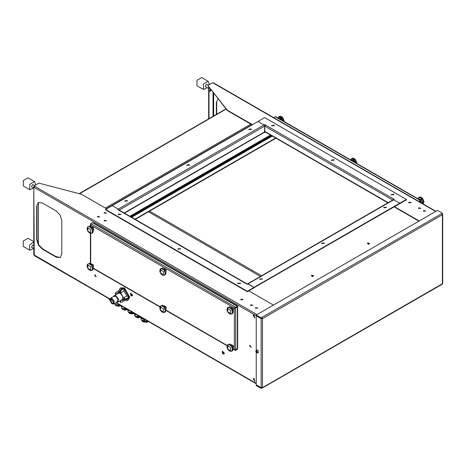 <?xml version="1.0" encoding="UTF-8"?>
<svg xmlns="http://www.w3.org/2000/svg" width="466" height="466" viewBox="0 0 466 466"><rect width="100%" height="100%" fill="white"/><g stroke="black" fill="none" stroke-linecap="round" stroke-linejoin="round"><path stroke-width="0.7" d="M129.868 216.241L270.513 135.041M130.2 216.434L270.845 135.233M135.315 219.387L275.959 138.186M275.622 137.994L134.977 219.195M158.918 193.244L157.916 193.827M158.877 193.274L158.096 193.722M214.908 160.921L213.906 161.498M214.861 160.945L214.086 161.393M441.756 213.579L442.426 213.195L437.539 210.37L256.236 315.045L256.236 315.43L261.123 318.255L261.793 317.48L441.756 213.579L442.426 214.733L442.7 214.348L442.7 283.363L442.228 284.178L262.265 388.079L262.457 387.648L261.123 387.648L256.236 384.829L256.236 352.465M256.568 385.021L256.236 385.598L261.123 388.423L261.793 387.811M442.03 213.807L442.426 213.195M256.568 315.622L256.236 315.814L261.123 318.639L262.457 318.639L261.793 317.48L261.123 318.255L262.125 318.447L261.793 317.864M256.236 315.045L261.123 317.87M261.548 387.788L261.123 388.423M256.236 385.213L261.123 388.038M261.793 388.032L262.265 388.079M262.457 318.639L262.457 387.648L442.426 283.747L442.426 214.733L262.457 318.639L262.125 318.447M256.236 350.578L256.236 315.814M442.7 214.348L442.088 213.772M418.707 201.364L420.315 200.432L419.983 199.955L419.65 200.048L420.315 200.817L419.039 201.557L419.983 201.009M273.728 117.665L275.342 116.733L276.484 117.071L420.122 200.001M419.371 201.749L420.315 200.817M420.315 200.432L420.315 202.291M368.985 244.201L368.111 244.201M312.995 276.53L312.121 276.53M384.101 207.871L383.687 207.294L386.518 207.294L384.101 207.871M386.477 207.487L383.728 207.487M322.111 243.66L321.697 243.083L324.528 243.083L322.111 243.66M324.487 243.275L321.738 243.275M260.127 279.449L259.708 278.872L262.539 278.872L260.127 279.449M262.498 279.064L259.748 279.064M247.545 283.829L393.292 199.681L399.764 203.188L254.017 287.336L248.017 283.876L247.359 284.126M399.764 203.188L399.764 203.572L254.017 287.72L254.017 287.336M218.071 98.786L216.352 102.427L218.076 98.792M216.352 114.426L216.352 102.427M216.69 102.235L216.69 114.234M406.428 199.471L406.428 199.856L399.764 203.7L399.764 203.316L406.428 199.471L264.676 117.63L258.013 121.48L264.012 124.94L264.676 126.094L264.874 131.785L387.881 202.803M392.71 200.013L264.676 126.094L265.346 124.94L393.764 199.087L393.222 199.722M393.578 199.646L393.898 199.518M274.276 125.902L273.897 125.517L271.527 125.902M273.897 125.133L274.311 125.709L271.486 125.709L273.897 125.133M393.805 194.916L393.432 194.532L391.061 194.916M393.432 194.147L393.846 194.724L391.021 194.724L393.432 194.147M334.04 160.409L333.668 160.024L331.291 160.409M333.668 159.64L334.081 160.217L331.25 160.217L333.668 159.64M393.764 199.087L394.23 199.326L393.642 199.669M393.787 199.069L393.787 199.454M247.312 284.155L246.66 284.015L247.102 284.272L247.796 283.876L254.017 287.464L247.347 291.314L105.596 209.473L258.013 121.48L264.234 125.069L264.921 124.672L265.346 124.94M265.084 125.15L264.426 125.342M264.921 124.672L264.921 125.057M252.461 124.684L227.35 110.192L207.912 85.499L212.688 82.738L213.824 83.076L435.926 211.302M252.123 124.876L227.35 110.576L227.35 110.192M419.208 220.954L394.434 206.654M418.87 221.146L394.102 206.846M207.912 85.499L227.35 110.576M211.354 90.253L209.863 91.348L210.178 89.385M209.717 91.214L211.075 89.903M208.978 87.235L208.978 118.684M208.646 86.81L208.646 118.877M36.721 239.489L36.721 206.141L38.346 202.541L42.278 202.931L56.275 211.016L60.201 215.158L61.827 220.634L61.827 253.987L60.201 257.582L56.275 257.191L42.278 249.112L42.61 248.92L38.684 244.772L37.053 239.297L36.721 239.489L38.346 244.965L42.278 249.112M36.721 206.141L38.521 202.454M37.053 205.949L37.053 239.297M42.61 248.92L56.607 256.999L56.275 257.191M60.364 257.482L56.607 256.999M55.536 256.382L60.12 257.587M109.906 298.933L33.779 254.756L33.779 187.029L34.251 255.572L109.813 299.201M34.449 186.482L34.053 185.87L38.829 183.115L81.602 194.339L106.708 208.832M34.053 185.87L34.723 186.254L34.053 187.414L256.347 315.75M248.792 290.866L273.455 305.102M120.968 214.412L118.218 214.412M118.597 214.797L118.183 214.22L121.009 214.22L118.597 214.797M240.503 283.427L237.753 283.427M238.126 283.811L237.712 283.235L240.543 283.235L238.126 283.811M180.738 248.92L177.989 248.92M178.362 249.304L177.948 248.728L180.773 248.728L178.362 249.304M34.391 186.447L33.779 187.029M38.433 244.324L38.433 202.512M262.043 318.144L261.857 318.523M264.012 124.94L118.259 209.088L112.265 205.628L118.486 209.217L117.793 209.613L118.242 209.875L118.731 209.811L247.155 283.957M254.017 287.464L254.017 287.848L247.347 291.699L105.596 209.857L105.596 209.473M118.131 209.811L118.486 209.217M247.347 291.314L247.347 291.699M189.4 165.413L189.027 165.028L186.65 165.413M189.027 164.644L189.441 165.22L186.61 165.22L189.027 164.644M127.41 201.201L127.037 200.817L124.667 201.201M127.037 200.432L127.451 201.009L124.626 201.009L127.037 200.432M251.39 129.624L251.017 129.239L248.64 129.624M251.017 128.855L251.43 129.431L248.599 129.431L251.017 128.855M118.871 209.892L118.486 209.263M119.203 210.084L264.676 126.094L264.484 132.297L124.48 213.131M124.201 212.974L264.676 131.866L265.014 132.443L264.589 132.204M265.515 132.158L265.014 132.443M93.043 223.01L93.375 222.818L237.683 306.127L235.685 307.286L235.685 307.671L237.351 306.71L237.351 306.319L233.239 304.059M237.351 349.424L235.685 350.385L235.685 350.001L237.351 349.04L237.351 349.424M233.204 348.952L235.685 350.385M237.019 348.848L237.351 349.04M235.353 349.809L235.685 350.001M235.685 307.671L235.015 306.902L234.351 308.055L90.713 225.125L90.433 224.74L90.713 224.356L90.713 225.125L91.377 223.971L90.713 223.587L91.103 224.198M233.239 303.948L92.379 222.62L90.713 223.587M235.685 307.286L91.377 223.971M235.353 307.863L237.019 306.902L237.351 307.094L235.685 308.055L234.683 307.863M237.351 307.094L237.351 348.655L235.685 349.617L234.351 349.617L234.351 308.055M260.401 276.402L148.479 211.785M123.053 288.291L120.129 288.268L118.661 291.163L119.482 291.634M123.717 287.906L120.799 287.883L120.129 288.268M120.886 300.349L122.651 300.325L123.577 298.619L125.261 299.591L125.261 298.817L123.577 297.85L120.706 292.875L120.706 290.93L120.042 290.545L120.042 292.491L118.096 292.438L117.193 293.953M124.038 288.827L128.75 296.982L126.909 295.922L124.038 290.947L124.038 288.827L124.707 288.11L124.038 287.726L120.484 289.776L120.042 290.545M128.75 296.982L129.414 296.597L124.707 288.442M120.706 292.875L124.038 290.947M123.577 297.85L126.909 295.922M128.715 298.106L127.282 300.646L124.038 300.471L124.038 299.527M127.282 300.646L127.946 300.261L129.385 297.722M125.261 299.591L126.152 299.591L129.705 297.535L129.414 296.597M117.013 294.058L115.486 293.172L115.486 293.947L116.349 294.442M120.042 300.838L120.042 301.834L120.706 302.218L120.706 300.453M116.815 302.207L117.886 302.079L122.22 299.58L122.785 296.621L120.374 293.364L118.527 293.184L114.193 295.683L113.547 296.551M111.817 303.244L112.999 303.36L112.999 300.64L110.64 299.277L111.817 303.244M111.817 298.91L109.731 300.116L111.817 303.733L113.908 302.527L111.817 298.91M111.927 303.791L113.675 304.024L114.176 301.403L112.038 298.525L110.407 298.362L109.731 299.993M113.675 304.024L117.449 301.84L117.95 299.224L115.818 296.341L114.182 296.184L110.407 298.362M117.024 302.09L118.125 299.621L115.818 296.254L113.756 296.428M117.886 302.079L118.451 299.12L116.04 295.869L114.193 295.683M115.486 293.947L115.486 293.172M118.69 290.807L115.3 292.916M120.706 302.218L121.148 302.475L124.358 300.622M120.834 302.504L120.042 301.834M125.261 298.817L126.152 298.817L129.705 296.766M124.707 288.11L121.148 290.161L120.706 290.93M237.683 306.127L237.683 348.463L235.015 350.001L234.683 349.809M235.353 307.478L235.015 308.212M91.045 224.163L90.905 224.466M234.683 307.478L235.015 307.671M131.016 294.25L131.4 295.24L131.016 294.25M131.185 294.349L131.016 295.019M131.156 294.331L130.824 294.524M210.947 89.734L210.422 89.07M208.646 88.499L205.127 86.472L206.386 84.294L208.191 85.336M207.399 87.783L203.397 89.46L203.397 84.02L208.116 81.3L209.088 83.455L208.873 84.94M203.397 89.46L196.955 85.744L196.955 80.303L201.667 77.577L208.116 81.3M33.779 248.506L31.472 247.172L32.731 245L33.779 245.605M33.744 248.483L29.742 250.166L29.463 245.262L33.779 241.79M29.742 250.166L23.3 246.444L23.3 241.004L28.012 238.283L33.779 241.609M33.779 188.06L31.472 186.732L32.731 184.553L34.536 185.596M33.744 188.043L29.742 189.72L29.742 184.28L34.455 181.559L35.433 183.715L35.218 185.2M29.742 189.72L23.3 186.004L23.3 180.563L28.012 177.837L34.455 181.559M240.351 283.643L240.351 283.206M149.592 211.145L261.513 275.761L149.592 211.145M425.778 211.168L423.297 211.168M424.083 211.133L424.992 211.133M424.147 210.725L425.085 211.011L423.99 211.011L424.147 210.725M425.056 211.249L424.025 210.649L425.056 211.249M423.658 210.62L425.778 211.127L423.297 211.127L423.658 210.62M369.788 243.491L367.307 243.491M368.093 243.462L369.002 243.462M368.157 243.048L369.095 243.334L368.006 243.334L368.157 243.048M369.066 243.572L368.035 242.978L369.066 243.572M367.668 242.949L369.788 243.456L367.307 243.456L367.668 242.949M313.799 275.82L311.317 275.82M312.103 275.785L313.012 275.785M312.168 275.371L313.105 275.662L312.016 275.662L312.168 275.371M313.076 275.895L312.045 275.301L313.076 275.895M311.684 275.272L313.799 275.779L311.317 275.779L311.684 275.272M257.809 308.142L255.327 308.142M256.114 308.108L257.022 308.108M256.178 307.7L257.115 307.985L256.026 307.985L256.178 307.7M257.086 308.224L256.055 307.63L257.086 308.224M255.694 307.601L257.809 308.108L255.327 308.108L255.694 307.601M279.233 116.389L278.085 117.997M282.996 120.834L283.52 119.954L284.01 120.333L283.072 120.875M284.01 120.333L284.044 121.44M282.349 117.397L283.538 119.18L283.281 120.03L281.481 117.898L281.645 117.123L282.349 117.397L281.481 117.898M283.538 119.18L282.67 119.68M278.948 116.552L279.536 116.296M280.049 116.244L281.505 116.611L281.388 117.216L279.181 116.745M281.528 116.71L280.66 117.211M279.169 118.62L280.346 118.614L281.499 119.966M419.097 197.135L417.95 198.749M423.874 201.085L423.844 202.541L423.163 203.572L422.732 201.743L423.384 200.7L423.874 201.085L422.732 201.743M423.769 202.774L422.901 203.275M422.213 198.149L423.402 199.931L423.145 200.782L421.346 198.65L421.509 197.869L422.213 198.149L421.346 198.65M423.402 199.931L422.534 200.432M419.155 197.112L419.913 196.99L419.039 197.497L419.4 197.042M419.913 196.99L421.369 197.363L421.474 197.84L419.039 197.497M421.392 197.456L420.524 197.957M423.373 203.52L422.907 203.788L423.844 202.541M419.033 199.372L420.204 199.361L421.177 202.774M351.603 158.498L350.741 159.943M355.651 162.78L356.175 161.9L356.665 162.279L355.727 162.82M356.665 162.279L356.7 163.385M355.005 159.343L356.193 161.125L355.937 161.976L354.137 159.844L354.3 159.069L355.005 159.343L354.137 159.844M356.193 161.125L355.325 161.626M351.947 158.306L352.698 158.19L351.83 158.69L352.191 158.242M352.698 158.19L354.16 158.556L354.038 159.162L351.83 158.69M354.183 158.656L353.315 159.156M351.824 160.566L352.995 160.56L354.154 161.912M92.361 268.993L93.334 268.416L92.379 267.898L93.247 267.397L93.142 268.125M93.282 268.468L92.816 269.767L91.948 270.268L92.816 269.767M91.948 270.268L92.151 269.115L93.142 268.171M87.107 265.486L87.759 268.34L89.198 269.983L90.963 270.577L92.111 270.414M87.806 268.3L88.773 269.581M87.13 266.558L87.224 266.872M88.802 263.61L87.55 264.333M87.48 264.373L88.476 263.855M87.911 264.123L88.354 263.873M90.876 265.008L89.367 263.919L89.507 263.331L91.715 264.455L91.866 265.026L90.876 265.008L91.744 264.507M89.367 263.919L90.235 263.418M92.379 267.898L91.586 265.946L91.895 265.072L92.53 265.544L93.247 267.397M91.586 265.946L92.454 265.445M90.666 269.977L90.695 266.733L87.87 265.061L87.835 268.311L90.666 269.977M93.258 267.42L93.555 265.067L91.691 263.942L91.254 264.164M92.361 231.794L93.334 231.218L92.379 230.699L93.247 230.198L93.142 230.926M93.282 231.27L92.816 232.569L91.948 233.07L92.816 232.569M91.948 233.07L92.151 231.917L93.142 230.973M87.107 228.282L87.759 231.142L89.198 232.779L90.963 233.379L92.111 233.21M87.806 231.101L88.773 232.377M87.13 229.354L87.224 229.674M88.802 226.406L87.55 227.134M87.48 227.169L88.476 226.657M87.911 226.925L88.354 226.668M90.876 227.81L89.367 226.721L89.507 226.132L91.715 227.257L91.866 227.827L90.876 227.81L91.744 227.309M89.367 226.721L90.235 226.22M92.379 230.699L91.674 228.002L92.53 228.346L93.247 230.198L93.579 230.006L93.555 227.868L91.691 226.744L91.254 226.959M91.586 228.742L92.454 228.241M90.666 232.779L90.695 229.528L87.87 227.862L87.835 231.107L90.666 232.779M232.365 349.855L233.175 349.395L232.289 348.918L233.157 348.417L233.017 349.145M233.052 349.477L232.546 350.636L231.678 351.137L232.546 350.636M231.678 351.137L231.981 350.083L233.017 349.185M229.534 351.02L230.647 351.341L232.103 351.073M227.53 348.795L228.445 350.129M229.493 344.118L227.938 345.096L227.478 344.91L227.029 347.362M227.455 344.974L228.73 344.456M227.49 344.898L228.328 344.473M230.932 345.976L229.447 344.764L229.587 344.135L231.765 345.411L231.911 346.028L230.932 345.976L231.8 345.475M229.447 344.764L230.315 344.263L229.505 344.007L228.783 344.426M232.289 348.918L231.719 346.203L232.54 346.553L233.157 348.417M231.602 346.954L232.47 346.454M230.408 350.782L230.67 347.683L227.851 345.755L227.594 348.859L230.408 350.782M233.117 348.172L233.489 345.953L231.555 344.694L231.107 344.916M165.156 311.055L165.966 310.595L165.081 310.117L165.948 309.616L165.809 310.339M165.844 310.676L165.337 311.83L164.469 312.331L165.337 311.83M164.469 312.331L164.772 311.276L165.809 310.385M162.325 312.214L163.438 312.535L164.894 312.272M160.321 309.989L161.236 311.329M162.285 305.317L160.729 306.296L160.263 306.104L159.821 308.556M161.114 305.667L161.521 305.649M163.723 307.176L162.232 305.958L162.378 305.329L164.55 306.611L164.702 307.228L163.723 307.176L164.591 306.675M162.232 305.958L163.1 305.457L162.296 305.207L161.568 305.626M165.081 310.117L164.393 308.154L164.731 307.275L165.331 307.746L165.948 309.616M164.393 308.154L165.261 307.653M163.199 311.981L163.455 308.876L160.642 306.954L160.386 310.053L163.199 311.981M165.908 309.372L166.28 307.146L164.347 305.888L163.898 306.11M232.365 312.657L233.175 312.197L232.289 311.719L233.157 311.218L233.017 311.94M233.052 312.278L232.546 313.432L231.678 313.933L232.546 313.432M231.678 313.933L231.981 312.878L233.017 311.987M229.534 313.816L230.647 314.142L232.103 313.874M227.53 311.597L228.445 312.931M229.493 306.919L227.938 307.898L227.478 307.711L227.029 310.158M227.455 307.776L228.73 307.257M227.49 307.7L228.328 307.275M230.932 308.777L229.447 307.56L229.587 306.931L231.765 308.212L231.911 308.83L230.932 308.777L231.8 308.276M229.447 307.56L230.315 307.059L229.505 306.809L228.783 307.228M232.289 311.719L231.719 309.005L232.54 309.354L233.157 311.218M231.602 309.756L232.47 309.255M230.408 313.583L230.67 310.478L227.851 308.556L227.594 311.655L230.408 313.583M233.117 310.973L233.489 308.754L231.555 307.49L231.107 307.711M165.156 273.857L165.966 273.391L165.081 272.913L165.948 272.412L165.809 273.14M165.844 273.478L165.337 274.631L164.469 275.132L165.337 274.631M164.469 275.132L164.772 274.078L165.809 273.187M162.325 275.016L163.438 275.336L164.894 275.068M160.321 272.791L161.236 274.125M162.285 268.119L160.729 269.098L160.263 268.905L159.821 271.358M160.246 268.969L161.521 268.451M160.275 268.894L161.114 268.468M163.723 269.977L162.232 268.76L162.378 268.131L164.55 269.406L164.702 270.03L163.723 269.977L164.591 269.476M162.232 268.76L163.1 268.259L162.296 268.008L161.568 268.422M165.081 272.913L164.393 270.95L164.731 270.07L165.331 270.548L165.948 272.412M164.393 270.95L165.261 270.449M163.199 274.777L163.455 271.678L160.642 269.75L160.386 272.855L163.199 274.777M165.908 272.167L166.28 269.948L164.347 268.69L163.898 268.911M222.777 352.36L223.162 353.35L222.777 352.36M222.946 352.459L222.777 353.129M222.917 352.442L222.579 352.634M256.737 352.849L257.459 352.954L256.655 352.861L256.073 352.22L255.875 350.933L257.121 350.065L257.791 350.129L258.461 352.378L257.459 352.954L256.789 350.706L256.125 350.642L255.851 351.317M256.935 352.523L256.422 352.226L256.422 351.201L257.191 352.156L256.935 352.523M256.842 351.44L257.115 351.952M256.982 351.906L256.422 352.226M256.166 351.562L256.615 351.306M253.801 315.75L254.628 317.189M254.034 315.855L254.657 316.932M253.993 315.826L254.465 317.416L253.521 315.779L253.993 315.826M254.855 318.092L254.017 315.173L253.137 315.092L254.855 318.092L253.993 315.185L253.149 315.086M253.801 379.12L254.628 380.559M254.034 379.219L254.657 380.303M253.993 379.196L254.465 380.78L253.521 379.149L253.993 379.196M254.855 381.462L253.993 378.555L253.125 378.468L254.855 381.462L254.017 378.543L253.137 378.462M108.019 298.164L109.743 299.609M108.229 298.287L109.778 299.353M135.047 313.769L136.922 314.847M136.981 314.882L135.047 314.224L135.047 316.035L134.691 315.668L134.697 313.566M135.047 314.224L134.691 313.857M135.047 316.035L138.07 317.066L140.062 316.659M138.07 317.066L138.07 315.511M138.798 317.072L138.798 315.936M128.383 309.919L130.253 311.003M130.876 311.358L128.022 310.007L128.022 311.812L127.789 309.581M128.022 310.007L127.783 309.605M128.022 311.812L130.684 313.14L133.398 312.814M130.684 313.14L130.684 311.329M131.4 313.216L131.4 311.661M123.74 307.24L121.288 306.063L121.614 308.247L125.284 309.377L125.284 308.131M125.284 309.377L126.723 308.958M124.556 309.354L124.556 307.711M121.719 306.069L123.589 307.152M121.614 308.247L121.614 306.436M116.966 303.325L115.632 302.888M114.723 304.158L114.718 303.418L115.096 304.525L115.096 303.203M115.096 304.525L118.148 305.527L118.148 304.013M115.754 302.824L116.925 303.302M118.148 305.527L118.877 305.521L118.877 304.432M118.877 305.521L120.065 305.119M141.262 317.358L142.567 318.861L141.128 318.08L141.128 319.845L141.058 317.235M141.128 318.08L140.895 317.626M141.128 319.845L144.006 321.412L144.006 319.647L142.567 318.861L145.002 319.519M141.617 317.562L143.72 318.773M144.006 321.412L147.629 321.033M145.275 319.676L144.006 319.647M144.804 321.523L144.804 319.758M94.948 274.742L96.188 276.886M95.763 276.221L95.309 275.435M94.982 275.697L95.157 275.418L95.705 276.361L94.982 275.697M95.891 276.221L94.86 275.622L95.891 276.221M94.656 275.324L94.913 274.759L96.153 276.909L94.656 275.324M420.891 208.343L418.41 208.343M419.196 208.314L420.105 208.314M419.26 207.9L420.198 208.185L419.103 208.185L419.26 207.9M420.163 208.424L419.138 207.83L420.163 208.424M418.771 207.801L420.891 208.308L418.41 208.308L418.771 207.801M411.111 202.704L408.635 202.704M409.422 202.669L410.33 202.669M409.48 202.256L410.418 202.547L409.329 202.547L409.48 202.256M410.389 202.78L409.358 202.186L410.389 202.78M408.997 202.157L411.117 202.663L408.635 202.663L408.997 202.157M243.147 299.679L240.666 299.679M241.452 299.644L242.361 299.644M241.51 299.23L242.448 299.522L241.359 299.522L241.51 299.23M242.419 299.755L241.388 299.16L242.419 299.755M241.027 299.131L243.147 299.638L240.666 299.638L241.027 299.131M252.922 305.323L250.44 305.323M251.226 305.288L252.135 305.288M251.29 304.875L252.228 305.166L251.133 305.166L251.29 304.875M252.199 305.399L251.168 304.805L252.199 305.399M250.801 304.776L252.922 305.282L250.44 305.282L250.801 304.776M249.916 345.224L251.157 347.374M250.737 346.71L250.283 345.923M249.957 346.18L250.125 345.906L250.673 346.85L249.957 346.18M250.865 346.704L249.834 346.11L250.865 346.704M249.625 345.813L249.881 345.242L251.122 347.391L249.625 345.813M99.841 216.94L97.359 216.94M98.145 216.906L99.054 216.906M98.204 216.498L99.141 216.783L98.052 216.783L98.204 216.498M99.112 217.022L98.081 216.422L99.112 217.022M97.72 216.393L99.841 216.9L97.359 216.9L97.72 216.393M106.504 220.791L104.023 220.791M104.809 220.756L105.718 220.756M104.873 220.342L105.811 220.634L104.716 220.634L104.873 220.342M105.782 220.867L104.751 220.272L105.782 220.867M104.384 220.243L106.504 220.75L104.023 220.75L104.384 220.243M106.504 213.09L104.023 213.09M104.809 213.061L105.718 213.061M104.873 212.647L105.811 212.933L104.716 212.933L104.873 212.647M105.782 213.172L104.751 212.578L105.782 213.172M104.384 212.548L106.504 213.055L104.023 213.055L104.384 212.548M130.981 216.882L271.626 135.682M272.29 136.066L131.645 217.267M261.123 387.648L261.123 318.639M419.65 200.048L276.012 117.117M393.764 199.728L248.017 283.876M264.676 131.354L388.161 202.646M435.646 211.465L213.358 83.123M213.02 116.349L213.02 92.373M213.69 93.217L213.69 115.964M116.197 302.568L256.236 383.419M34.723 186.254L257.016 314.597M118.259 209.857L246.683 284.004M250.795 124.107L105.374 208.063M226.173 109.073L79.465 193.774M235.685 308.055L235.685 349.617M93.34 268.2L159.96 306.663M165.995 310.146L227.169 345.469M90.713 225.125L90.713 226.546M90.713 233.338L90.713 263.744M126.152 299.591L126.152 298.817M121.148 290.161L120.484 289.776M132.606 295.153L130.806 293.254L130.445 293.667L130.911 295.467L131.756 295.945L132.297 295.84L132.606 295.153M131.552 295.764L132.565 295.683M131.913 295.153L130.497 294.337L131.913 295.153M278.161 118.038L280.346 117.566L282.524 120.56M418.025 198.79L421.153 199.093L422.283 203.432M350.816 159.984L352.995 159.512L355.174 162.506M224.367 353.263L222.567 351.358L222.206 351.778L222.672 353.577L223.517 354.049L224.367 353.263M223.313 353.875L224.327 353.793M223.674 353.263L222.259 352.442L223.674 353.263M255.846 351.381L257.512 352.343L255.846 351.381M135 315.995L140.581 316.962M128.185 311.894L133.055 313.362L133.911 313.111M121.643 308.259L127.247 309.267M114.712 303.424L114.718 303.739M115.009 304.449L120.583 305.416M141.361 319.973L146.697 321.732L148.106 321.307M420.594 200.817L420.594 202.454M115.923 302.725L256.236 383.734M106.434 208.675L251.85 124.719M79.086 193.675L225.998 108.858M93.27 268.48L159.867 306.931M165.983 310.461L227.076 345.731M233.192 349.267L234.549 350.048M90.433 224.74L90.433 226.33M90.433 233.285L90.433 263.529M118.096 292.438L120.042 291.314M122.651 300.325L124.597 299.207M130.806 293.254L131.068 293.102M281.511 116.617L282.641 117.496L284.068 120.543M419.103 197.13L418.812 197.299M421.375 197.363L422.505 198.248L423.926 201.295M354.166 158.562L355.296 159.442L356.717 162.488M87.509 264.327L88.121 263.972M92.256 269.063L93.316 268.451M87.492 264.339L87.095 265.579M89.443 263.243L90.183 263.401M91.715 264.455L92.53 265.544M93.235 267.286L93.334 268.416M87.509 227.123L88.121 226.767M92.256 231.858L93.316 231.247M87.492 227.14L87.095 228.381M89.443 226.039L90.183 226.196M91.715 227.257L92.53 228.346M93.235 230.088L93.334 231.218M232.179 349.983L233.163 349.413M226.965 347.129L227.653 349.139L229.563 351.044M231.765 345.411L232.54 346.553M233.151 348.323L233.175 349.395M164.97 311.183L165.954 310.612M159.756 308.329L160.444 310.333L162.354 312.237M164.55 306.611L165.331 307.746M165.937 309.517L165.966 310.595M232.179 312.785L233.163 312.214M226.965 309.931L227.653 311.935L229.563 313.839M231.765 308.212L232.54 309.354M233.151 311.119L233.175 312.197M164.97 273.979L165.954 273.414M159.756 271.13L160.444 273.134L162.354 275.039M164.55 269.406L165.331 270.548M165.937 272.319L165.966 273.391M222.567 351.358L222.83 351.207M141 317.206L138.46 317.87L136.352 317.422L134.814 315.808M134.336 313.356L132.886 313.921L129.682 313.571L128.121 311.865M121.48 308.113L123.018 309.727L125.133 310.175L127.672 309.511M114.817 304.269L116.354 305.877L118.463 306.325L121.009 305.661M148.508 321.54L146.534 322.321L143.01 321.872L141.303 319.938"/></g></svg>
